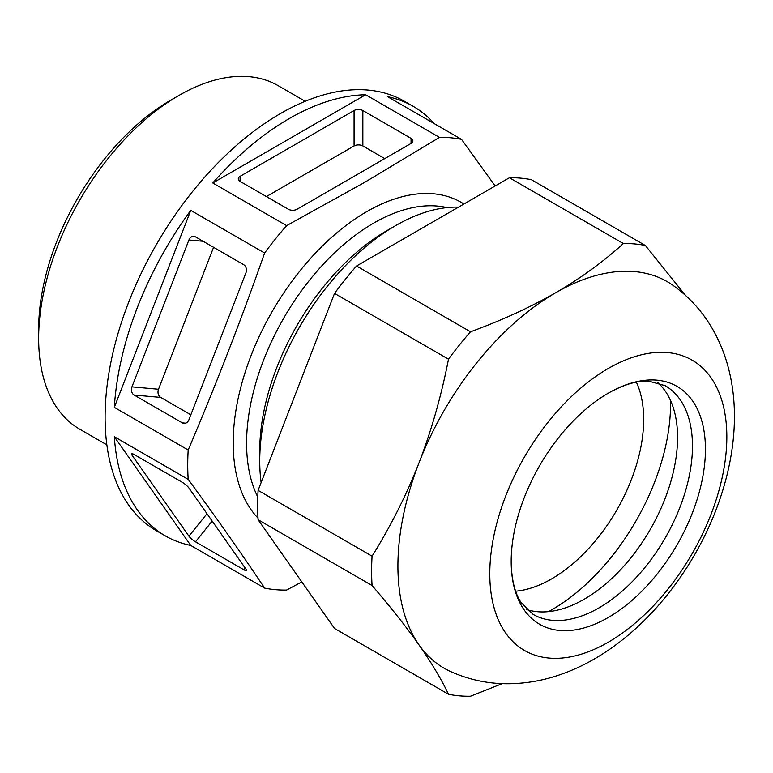 <?xml version="1.0" encoding="UTF-8"?>
<svg xmlns="http://www.w3.org/2000/svg" width="773" height="773" viewBox="0 0 773 773"><rect width="100%" height="100%" fill="white"/><g stroke="black" fill="none" stroke-linecap="round" stroke-linejoin="round"><path stroke-width="1.16" d="M365.629 94.741A247.959 143.16 120 0 0 289.199 118.617A247.959 143.16 120 0 0 212.778 182.988L365.629 94.741L439.489 137.381L364.595 182.399L286.638 225.629A247.959 143.16 120 0 0 264.617 253.022C241.166 319.858 215.686 385.514 188.187 450.002A247.959 143.16 120 0 0 188.187 479.366C215.696 516.779 241.166 553.024 264.617 588.089A247.959 143.16 120 0 0 286.638 590.06L301.799 581.895M495.164 185.974L461.51 139.353A247.959 143.16 120 0 0 439.489 137.381M461.51 139.353L387.65 96.712A247.959 143.16 120 0 1 413.178 106.336A247.959 143.16 120 0 1 434.291 123.641M264.617 588.089L190.757 545.448L114.327 436.716A247.959 143.16 120 0 0 165.219 535.815L156.455 530.761A247.959 143.16 -60 0 1 118.443 332.061A247.959 143.16 -60 0 1 280.435 113.563A247.959 143.16 -60 0 1 404.414 101.282L413.178 106.336M165.219 535.815A247.959 143.16 120 0 0 190.757 545.448M114.327 436.716L188.187 479.366M188.187 450.002L114.327 407.361L190.757 210.382A247.959 143.16 120 0 0 114.327 407.361M190.757 210.382L264.617 253.022M286.638 225.629L212.778 182.988M362.846 110.52L411.062 138.357A6.203 3.575 180 0 1 412.879 140.889A6.203 3.575 180 0 1 411.062 143.42L297.093 209.222A6.203 3.575 180 0 1 288.329 209.222L240.103 181.384A6.203 3.575 180 0 1 238.297 178.853A6.203 3.575 180 0 1 240.103 176.321L354.073 110.52A6.203 3.575 180 0 1 362.846 110.52L362.846 145.952L384.761 158.61M386.848 230.673L395.621 225.619L386.858 230.673A179.771 103.795 120 0 0 386.848 230.673A179.771 103.795 120 0 0 259.738 450.852L259.738 460.969A192.168 110.945 -60 0 1 395.621 225.619A192.168 110.945 -60 0 1 395.621 225.61A192.168 110.945 -60 0 1 458.524 207.125M261.129 482.565A192.168 110.945 -60 0 1 259.738 460.969M334.525 628.459L258.105 519.727A247.959 143.16 -60 0 1 258.105 490.372L334.525 293.392A247.959 143.16 -60 0 1 356.546 265.999L509.397 177.751A247.959 143.16 -60 0 1 531.418 179.713L645.387 245.514A247.959 143.16 120 0 0 623.367 243.543C603.317 261.776 580.765 278.174 555.71 292.735C530.5 307.19 502.102 320.215 470.515 331.801A247.959 143.16 120 0 0 448.495 359.184C441.364 395.747 431.547 430.261 419.053 462.737C406.385 495.116 390.723 526.258 372.074 556.164A247.959 143.16 120 0 0 372.074 585.528C390.723 607.192 406.385 627 419.053 644.953C431.547 662.799 441.364 679.235 448.495 694.251L334.525 628.459M258.105 519.727L372.074 585.528M372.074 556.164L258.105 490.372M334.525 293.392L448.495 359.184M470.515 331.801L356.546 265.999M509.397 177.751L623.367 243.543M685.409 295.286L645.387 245.514M448.495 694.251A247.959 143.16 120 0 0 470.515 696.222L502.228 683.632M419.053 644.953A223.165 128.84 120 0 0 450.379 671.437C470.274 680.366 491.068 684.434 512.76 683.651C526.973 683.119 540.916 680.733 554.579 676.481C568.339 672.201 581.605 666.355 594.379 658.944C687.1 605.568 753.153 474.245 729.673 373.204C726.523 359.242 721.624 345.966 714.977 333.395C704.802 314.215 690.888 298.243 673.215 285.488A223.165 128.84 120 0 0 555.71 292.735A223.165 128.84 120 0 0 419.053 462.737A223.165 128.84 120 0 0 419.053 644.953M608.312 642.179A167.615 96.78 120 0 0 726.833 436.88A167.615 96.78 120 0 0 608.312 368.45A167.615 96.78 120 0 0 489.782 573.74A167.615 96.78 120 0 0 608.312 642.179M608.312 617.463A137.352 79.3 -60 0 1 511.204 563.575A137.352 79.3 -60 0 1 608.312 393.167A137.352 79.3 -60 0 1 610.216 392.085A137.352 79.3 -60 0 1 705.43 450.34A137.352 79.3 -60 0 1 608.312 617.463M526.732 609.539A132.038 76.237 120 0 0 565.643 607.771A132.038 76.237 120 0 0 584.204 599.201A132.038 76.237 120 0 0 675.699 417.14A132.038 76.237 120 0 0 657.784 382.558M548.54 611.617A167.538 96.731 120 0 0 552.067 609.636A167.538 96.731 120 0 0 670.481 400.395M515.639 591.2A130.183 75.155 120 0 0 551.622 578.88A130.183 75.155 120 0 0 636.353 382.123M106.867 444.861L79.735 429.199A198.371 114.53 -60 0 1 38.65 338.39L38.65 329.076A186.96 107.94 -60 0 1 170.852 100.094L178.911 95.446A198.371 114.53 -60 0 1 178.921 95.437A198.371 114.53 -60 0 1 278.096 85.619L305.229 101.282M38.65 338.39A198.371 114.53 -60 0 1 178.911 95.446L170.852 100.094M132.908 453.896L131.941 455.104A6.203 1.314 38.8 0 1 131.497 453.751A6.203 1.314 38.8 0 1 134.135 454.514L182.351 482.352A6.203 1.314 38.8 0 1 188.921 488.005L245.911 569.073A6.203 1.314 38.8 0 1 246.355 570.426A6.203 1.314 38.8 0 1 243.717 569.662L195.501 541.825A6.203 1.314 38.8 0 1 188.921 536.172L206.99 513.707M131.941 455.104L188.921 536.172M203.096 241.263L188.921 239.997A6.203 4.889 95.1 0 1 193.859 236.354A6.203 4.889 95.1 0 1 195.501 236.876L243.717 264.714A6.203 4.889 95.1 0 1 245.911 272.898L188.921 419.758A6.203 4.889 95.1 0 1 183.993 423.401A6.203 4.889 95.1 0 1 182.351 422.879L134.135 395.042A6.203 4.889 95.1 0 1 131.941 386.858L158.513 389.234A6.203 4.889 -84.9 0 0 160.707 397.409L190.844 414.811M188.921 239.997L131.941 386.858M158.513 389.234L213.58 247.312M266.405 196.564L354.073 145.952A6.203 3.575 0 0 1 362.846 145.952M463.916 204.014A188.825 109.022 120 0 0 366.721 211.657A188.825 109.022 120 0 0 248.027 363.754A188.825 109.022 120 0 0 257.998 518.103M257.786 497.029A179.771 103.795 -60 0 1 373.707 223.088A179.771 103.795 -60 0 1 446.92 207.608M610.216 392.085C625.019 384.162 637.841 380.5 648.682 381.128L665.118 385.65A132.038 76.237 -60 0 1 685.361 491.454A132.038 76.237 -60 0 1 599.104 607.81A132.038 76.237 -60 0 1 533.08 614.351L520.944 602.37C514.982 593.297 511.736 580.368 511.204 563.575M245.109 567.933L243.717 569.662M195.501 541.825L212.169 521.079M185.694 423.179L182.351 422.879M134.135 395.042L160.707 397.409M411.062 138.357L411.062 143.42M240.103 181.384L240.103 176.321M354.073 110.52L354.073 145.952"/></g></svg>
